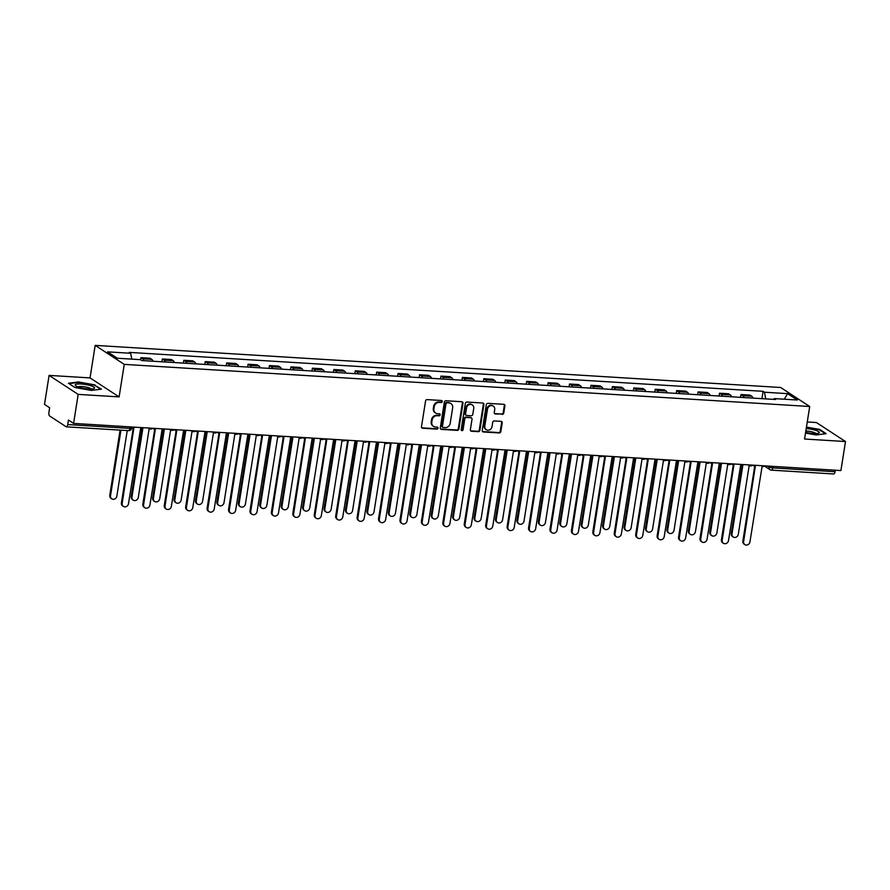 <?xml version="1.0" encoding="UTF-8"?>
<svg xmlns="http://www.w3.org/2000/svg" width="890" height="890" viewBox="0 0 890 890"><rect width="100%" height="100%" fill="white"/><g stroke="black" fill="none" stroke-linecap="round" stroke-linejoin="round"><path stroke-width="1.33" d="M442.241 401.546A1.035 0.923 123.2 0 0 441.462 400.489L427.133 399.61A1.48 1.313 123.2 0 0 425.565 400.956L421.482 426.722A1.48 1.313 123.2 0 0 422.594 428.235L436.923 429.114A1.035 0.923 123.2 0 0 437.646 427.245A1.035 0.923 123.2 0 0 437.246 427.111L435.388 427A4.739 4.205 123.2 0 1 431.795 422.149L432.139 420.002A4.739 4.205 123.2 0 1 437.179 415.686L439.037 415.808A1.035 0.923 123.2 0 0 439.76 413.928A1.035 0.923 123.2 0 0 439.349 413.794L437.502 413.683A4.739 4.205 123.2 0 1 433.908 408.844L434.253 406.685A4.739 4.205 123.2 0 1 439.293 402.38L441.14 402.491A1.035 0.923 123.2 0 0 442.241 401.546M435.633 413.071L435.054 412.693A4.739 4.205 123.2 0 1 433.33 408.454L433.664 406.307A4.739 4.205 123.2 0 1 438.703 401.991L440.561 402.113A1.035 0.923 123.2 0 0 441.54 400.489M421.749 427.812A1.48 1.313 123.2 0 0 422.016 427.856L436.345 428.735A1.035 0.923 123.2 0 0 437.324 427.122M433.519 426.388L432.941 426.01A4.739 4.205 123.2 0 1 431.216 421.771L431.561 419.624A4.739 4.205 123.2 0 1 436.601 415.307L438.447 415.419A1.035 0.923 123.2 0 0 439.426 413.805M502.194 414.406A1.48 1.313 123.2 0 0 503.762 413.06L504.908 405.829A1.48 1.313 123.2 0 0 503.784 404.316L487.876 403.337A1.48 1.313 123.2 0 0 486.307 404.683L482.224 430.449A1.48 1.313 123.2 0 0 483.337 431.973L499.257 432.941A1.48 1.313 123.2 0 0 500.825 431.594L502.216 422.861A1.48 1.313 123.2 0 0 501.092 421.348L494.284 420.937A1.48 1.313 123.2 0 0 492.704 422.283L492.014 426.61A3.961 3.516 123.2 0 1 484.805 426.165L487.498 409.2A3.961 3.516 123.2 0 1 494.707 409.645L494.262 412.471A1.48 1.313 123.2 0 0 495.385 413.984L501.604 414.028A1.48 1.313 123.2 0 0 503.184 412.682L504.33 405.451A1.48 1.313 123.2 0 0 504.051 404.36M119.115 396.896L90.035 377.905L49.095 375.391L78.175 394.381L119.115 396.896L124.266 364.377L809.711 406.496L804.56 439.015L845.5 441.54L840.905 470.554L73.581 423.406L68.43 420.047L67.718 424.563L129.94 428.39A3.015 0.623 9 0 0 131.764 428.101L131.931 426.989M78.175 394.381L73.581 423.406M462.978 403.248A1.48 1.313 123.2 0 0 461.854 401.735L445.946 400.756A1.48 1.313 123.2 0 0 444.366 402.113L440.283 427.879A1.48 1.313 123.2 0 0 441.407 429.392L457.315 430.371A1.48 1.313 123.2 0 0 458.895 429.024L462.978 403.248L462.399 402.87A1.48 1.313 123.2 0 0 462.121 401.779M466.905 402.046L482.825 403.025A1.48 1.313 123.2 0 1 483.938 404.538L479.866 430.304A1.48 1.313 123.2 0 1 478.286 431.661L471.478 431.238A1.48 1.313 123.2 0 1 470.354 429.725L472.012 419.279A1.48 1.313 123.2 0 0 470.888 417.755L466.371 417.488A1.48 1.313 123.2 0 0 464.791 418.834L463.078 429.714A1.035 0.923 123.2 0 1 461.565 430.526A1.035 0.923 123.2 0 1 461.187 429.592L465.337 403.393A1.48 1.313 123.2 0 1 466.905 402.046M49.095 375.391L44.5 404.416L49.651 407.776L48.928 412.293A3.015 1.235 -86.5 0 0 49.629 415.975L66.094 426.722A3.015 1.235 -86.5 0 0 66.372 426.822A3.015 1.235 -86.5 0 0 67.718 424.563M90.035 377.905L95.186 345.376L780.641 387.495L809.711 406.496M845.5 441.54L816.419 422.539L807.263 421.971M835.276 470.209L835.043 471.711A3.015 1.235 93.5 0 1 833.696 473.97L771.463 470.143A3.015 1.235 -86.5 0 0 772.809 467.895L835.043 471.711M153.013 361.24A6.942 2.848 -86.5 0 0 151.778 359.382L142.712 358.826A6.942 2.848 93.5 0 1 143.946 360.684M142.712 358.826L140.943 357.658L140.609 359.771M151.778 359.382L150.01 358.214L140.943 357.658M161.924 361.785L162.369 358.982L164.149 360.139A6.942 2.848 93.5 0 1 165.373 361.996M174.44 362.553A6.942 2.848 -86.5 0 0 173.216 360.695L171.436 359.538L162.369 358.982M183.351 363.098L183.796 360.294L185.576 361.451A6.942 2.848 93.5 0 1 186.8 363.309M195.867 363.877A6.942 2.848 -86.5 0 0 194.643 362.007L192.863 360.851L183.796 360.294M204.789 364.422L205.234 361.607L207.003 362.775A6.942 2.848 93.5 0 1 208.227 364.633M217.293 365.189A6.942 2.848 -86.5 0 0 216.07 363.331L214.29 362.174L205.234 361.607M226.216 365.734L226.661 362.931L228.43 364.088A6.942 2.848 93.5 0 1 229.653 365.946M238.72 366.502A6.942 2.848 -86.5 0 0 237.496 364.644L235.728 363.487L226.661 362.931M247.643 367.058L248.088 364.244L249.856 365.401A6.942 2.848 93.5 0 1 251.091 367.27M260.158 367.826A6.942 2.848 -86.5 0 0 258.923 365.957L257.154 364.8L248.088 364.244M269.069 368.371L269.514 365.568L271.294 366.724A6.942 2.848 93.5 0 1 272.518 368.582M281.585 369.139A6.942 2.848 -86.5 0 0 280.361 367.281L278.581 366.124L269.514 365.568M290.496 369.684L290.941 366.88L292.721 368.037A6.942 2.848 93.5 0 1 293.945 369.895M303.012 370.451A6.942 2.848 -86.5 0 0 301.788 368.594L300.008 367.436L290.941 366.88M311.934 371.008L312.379 368.193L314.148 369.35A6.942 2.848 93.5 0 1 315.372 371.219M324.438 371.775A6.942 2.848 -86.5 0 0 323.215 369.906L321.446 368.749L312.379 368.193M333.361 372.32L333.806 369.517L335.575 370.674A6.942 2.848 93.5 0 1 336.809 372.532M345.865 373.088A6.942 2.848 -86.5 0 0 344.641 371.23L342.873 370.073L333.806 369.517M354.787 373.633L355.232 370.83L357.001 371.987A6.942 2.848 93.5 0 1 358.236 373.845M367.303 374.401A6.942 2.848 -86.5 0 0 366.068 372.543L364.299 371.386L355.232 370.83M376.214 374.957L376.659 372.142L378.439 373.31A6.942 2.848 93.5 0 1 379.663 375.168M388.73 375.725A6.942 2.848 -86.5 0 0 387.506 373.867L385.726 372.699L376.659 372.142M397.641 376.27L398.086 373.466L399.866 374.623A6.942 2.848 93.5 0 1 401.09 376.481M410.157 377.037A6.942 2.848 -86.5 0 0 408.933 375.18L407.153 374.022L398.086 373.466M419.079 377.582L419.524 374.779L421.293 375.936A6.942 2.848 93.5 0 1 422.516 377.794M431.583 378.361A6.942 2.848 -86.5 0 0 430.359 376.492L428.591 375.335L419.524 374.779M440.505 378.906L440.951 376.092L442.719 377.26A6.942 2.848 93.5 0 1 443.954 379.118M453.01 379.674A6.942 2.848 -86.5 0 0 451.786 377.816L450.017 376.659L440.951 376.092M461.932 380.219L462.377 377.416L464.146 378.573A6.942 2.848 93.5 0 1 465.381 380.43M474.448 380.987A6.942 2.848 -86.5 0 0 473.213 379.129L471.444 377.972L462.377 377.416M483.359 381.543L483.804 378.728L485.584 379.885A6.942 2.848 93.5 0 1 486.808 381.754M495.875 382.311A6.942 2.848 -86.5 0 0 494.651 380.442L492.871 379.285L483.804 378.728M504.786 382.856L505.231 380.052L507.011 381.209A6.942 2.848 93.5 0 1 508.234 383.067M517.301 383.623A6.942 2.848 -86.5 0 0 516.078 381.766L514.298 380.608L505.231 380.052M526.224 384.168L526.669 381.365L528.438 382.522A6.942 2.848 93.5 0 1 529.661 384.38M538.728 384.936A6.942 2.848 -86.5 0 0 537.504 383.078L535.736 381.921L526.669 381.365M547.65 385.492L548.095 382.678L549.864 383.835A6.942 2.848 93.5 0 1 551.099 385.704M560.166 386.26A6.942 2.848 -86.5 0 0 558.931 384.391L557.162 383.234L548.095 382.678M569.077 386.805L569.522 384.002L571.302 385.159A6.942 2.848 93.5 0 1 572.526 387.017M581.593 387.573A6.942 2.848 -86.5 0 0 580.358 385.715L578.589 384.558L569.522 384.002M590.504 388.118L590.949 385.314L592.729 386.471A6.942 2.848 93.5 0 1 593.953 388.329M603.019 388.886A6.942 2.848 -86.5 0 0 601.796 387.028L600.016 385.871L590.949 385.314M611.942 389.442L612.376 386.627L614.156 387.784A6.942 2.848 93.5 0 1 615.379 389.653M624.446 390.209A6.942 2.848 -86.5 0 0 623.223 388.351L621.442 387.183L612.376 386.627M633.369 390.755L633.814 387.951L635.582 389.108A6.942 2.848 93.5 0 1 636.806 390.966M645.873 391.522A6.942 2.848 -86.5 0 0 644.649 389.664L642.88 388.507L633.814 387.951M654.795 392.067L655.24 389.264L657.009 390.421A6.942 2.848 93.5 0 1 658.244 392.279M667.311 392.846A6.942 2.848 -86.5 0 0 666.076 390.977L664.307 389.82L655.24 389.264M676.222 393.391L676.667 390.577L678.447 391.745A6.942 2.848 93.5 0 1 679.671 393.603M688.738 394.159A6.942 2.848 -86.5 0 0 687.503 392.301L685.734 391.144L676.667 390.577M697.649 394.704L698.094 391.9L699.874 393.057A6.942 2.848 93.5 0 1 701.098 394.915M710.164 395.472A6.942 2.848 -86.5 0 0 708.941 393.614L707.161 392.457L698.094 391.9M719.087 396.017L719.532 393.213L721.301 394.37A6.942 2.848 93.5 0 1 722.524 396.239M731.591 396.795A6.942 2.848 -86.5 0 0 730.367 394.926L728.587 393.769L719.532 393.213M740.513 397.341L740.958 394.537L742.727 395.694A6.942 2.848 93.5 0 1 743.951 397.552M753.018 398.108A6.942 2.848 -86.5 0 0 751.794 396.25L750.025 395.093L740.958 394.537M765.734 398.887L764.466 392.223L787.55 393.636L797.318 400.022L774.233 398.598L775.602 399.499L141.799 360.55L140.431 359.66L117.358 358.236L107.579 351.85L130.663 353.274L131.776 359.126M764.466 392.223L763.097 391.322L129.295 352.384L130.663 353.274M124.266 364.377L95.186 345.376M94.941 384.892L78.442 381.966L68.43 383.267L74.916 387.495L91.403 390.432L101.427 389.13L94.863 385.403M805.506 433.074L816.152 434.965L826.165 433.664L819.69 429.425L806.451 427.078M761.94 398.653L763.097 391.322M774.233 398.598L773.655 399.376M784.29 399.221L787.55 393.636M440.561 428.969A1.48 1.313 123.2 0 0 440.828 429.013L456.737 429.992A1.48 1.313 123.2 0 0 458.317 428.635L462.399 402.87M447.114 402.859A1.035 0.923 123.2 0 0 446.012 403.804L442.419 426.421A1.035 0.923 123.2 0 0 443.209 427.478L445.167 427.601A4.739 4.205 123.2 0 0 450.207 423.284L452.654 407.82A4.739 4.205 123.2 0 0 449.061 402.981L446.524 402.48A1.035 0.923 123.2 0 0 445.423 403.415L446.012 403.804M442.797 427.345L442.219 426.966A1.035 0.923 123.2 0 1 441.841 426.043L445.423 403.415M450.93 403.593L450.351 403.203A4.739 4.205 123.2 0 0 448.482 402.591L449.061 402.981M446.524 402.48L448.482 402.591M470.632 430.816A1.48 1.313 123.2 0 0 470.899 430.86L477.707 431.283A1.48 1.313 123.2 0 0 479.276 429.926L483.359 404.16A1.48 1.313 123.2 0 0 483.081 403.07M471.478 417.955L470.888 417.566A1.48 1.313 123.2 0 0 470.309 417.377L465.793 417.099A1.48 1.313 123.2 0 0 464.213 418.456L462.489 429.336L463.078 429.714M461.309 430.271A1.035 0.923 123.2 0 0 462.489 429.336M473.725 408.432A3.961 3.516 123.2 0 0 466.516 407.987L465.57 413.961A1.48 1.313 123.2 0 0 466.694 415.474L471.211 415.752A1.48 1.313 123.2 0 0 472.779 414.406L473.725 408.432M472.29 404.894L471.711 404.516A3.961 3.516 123.2 0 0 465.937 407.609L466.516 407.987M466.104 415.285L465.526 414.907A1.48 1.313 123.2 0 1 464.992 413.583L465.937 407.609M494.54 413.561A1.48 1.313 123.2 0 0 494.796 413.605L501.604 414.028M493.271 406.107L492.682 405.729A3.961 3.516 123.2 0 0 486.908 408.822L487.498 409.2M486.24 429.703L485.662 429.325A3.961 3.516 123.2 0 1 484.227 425.787L486.908 408.822M482.491 431.539A1.48 1.313 123.2 0 0 482.758 431.583L498.667 432.562A1.48 1.313 123.2 0 0 500.247 431.216L501.626 422.483A1.48 1.313 123.2 0 0 501.348 421.393M120.929 430.17L110.538 495.73A3.471 3.082 123.2 0 0 116.857 496.119L127.248 430.56M111.795 498.834L111.05 498.344A3.471 3.082 -56.8 0 1 109.782 495.241L120.094 430.126M131.931 427.044A3.015 2.681 123.2 0 0 133.856 428.212L122.175 503.328A3.471 3.082 123.2 0 0 128.494 503.718L140.598 428.624A3.015 2.681 123.2 0 0 142.901 427.667M123.432 506.432L122.675 505.943A3.471 3.082 -56.8 0 1 121.418 502.839L133.255 428.101M132.677 427.823L131.92 427.322A3.015 2.681 -56.8 0 1 131.887 427.311M142.956 427.667L131.965 497.054A3.471 3.082 123.2 0 0 138.284 497.443L149.186 428.657M133.233 500.147L132.477 499.657A3.471 3.082 -56.8 0 1 131.208 496.553L142.022 428.324M164.383 428.991L153.403 498.367A3.471 3.082 123.2 0 0 159.722 498.756L170.613 429.97M154.66 501.471L153.903 500.97A3.471 3.082 -56.8 0 1 152.646 497.877L163.448 429.636M79.043 387.25A9.812 2.036 9 0 0 93.773 388.652A9.812 2.036 9 0 0 90.724 385.726A9.812 2.036 9 0 0 79.143 383.957A9.812 2.036 9 0 0 75.75 385.793A9.812 2.036 9 0 0 79.043 387.25M91.18 389.008A6.72 1.391 9 0 0 88.611 387.695A6.72 1.391 9 0 0 78.109 386.939M68.997 383.635L78.598 382.389L94.585 385.225L100.704 389.219M805.628 432.295A9.812 2.036 9 0 0 818.522 433.185A9.812 2.036 9 0 0 815.462 430.259A9.812 2.036 9 0 0 806.218 428.58M815.919 433.541A6.72 1.391 9 0 0 813.349 432.228A6.72 1.391 9 0 0 805.828 431.016M806.396 427.456L819.323 429.759L825.442 433.753M153.325 428.301A3.015 2.681 123.2 0 0 155.294 429.525L143.602 504.652A3.471 3.082 123.2 0 0 149.921 505.042L162.024 429.937A3.015 2.681 123.2 0 0 164.339 428.98M144.859 507.745L144.102 507.255A3.471 3.082 -56.8 0 1 142.845 504.152L154.682 429.414M154.104 429.136L153.347 428.646A3.015 2.681 -56.8 0 1 152.913 428.279M174.752 429.625A3.015 2.681 123.2 0 0 176.721 430.849L165.028 505.965A3.471 3.082 123.2 0 0 171.347 506.354L183.451 431.261A3.015 2.681 123.2 0 0 185.765 430.304M166.285 509.069L165.529 508.568A3.471 3.082 -56.8 0 1 164.272 505.476L176.109 430.727M175.53 430.449L174.774 429.959A3.015 2.681 -56.8 0 1 174.34 429.603M185.821 430.304L174.829 499.679A3.471 3.082 123.2 0 0 181.148 500.069L192.04 431.294M176.087 502.783L175.33 502.294A3.471 3.082 -56.8 0 1 174.073 499.19L184.875 430.949M207.248 431.617L196.256 501.003A3.471 3.082 123.2 0 0 202.575 501.393L213.466 432.607M197.513 504.107L196.757 503.607A3.471 3.082 -56.8 0 1 195.5 500.503L206.313 432.273M228.674 432.941L217.683 502.316A3.471 3.082 123.2 0 0 224.002 502.705L234.893 433.92M218.951 505.42L218.195 504.93A3.471 3.082 -56.8 0 1 216.926 501.827L227.74 433.586M196.178 430.938A3.015 2.681 123.2 0 0 198.147 432.162L186.455 507.278A3.471 3.082 123.2 0 0 192.774 507.667L204.878 432.573A3.015 2.681 123.2 0 0 207.192 431.617M187.723 510.382L186.967 509.892A3.471 3.082 -56.8 0 1 185.698 506.788L197.536 432.051M196.957 431.772L196.201 431.272A3.015 2.681 -56.8 0 1 195.767 430.916M217.605 432.262A3.015 2.681 123.2 0 0 219.574 433.474L207.893 508.602A3.471 3.082 123.2 0 0 214.212 508.991L226.305 433.886A3.015 2.681 123.2 0 0 228.619 432.929M209.15 511.705L208.393 511.205A3.471 3.082 -56.8 0 1 207.136 508.101L218.973 433.363M218.384 433.085L217.627 432.596A3.015 2.681 -56.8 0 1 217.205 432.228M239.043 433.575A3.015 2.681 123.2 0 0 241.012 434.798L229.32 509.914A3.471 3.082 123.2 0 0 235.639 510.304L247.743 435.21A3.015 2.681 123.2 0 0 250.046 434.253M230.577 513.018L229.82 512.518A3.471 3.082 -56.8 0 1 228.563 509.425L240.4 434.676M239.822 434.409L239.065 433.908A3.015 2.681 -56.8 0 1 238.631 433.552M250.101 434.253L239.11 503.64A3.471 3.082 123.2 0 0 245.429 504.018L256.331 435.243M240.378 506.733L239.621 506.243A3.471 3.082 -56.8 0 1 238.353 503.139L249.167 434.91M260.47 434.887A3.015 2.681 123.2 0 0 262.439 436.111L250.746 511.238A3.471 3.082 123.2 0 0 257.065 511.617L269.169 436.523A3.015 2.681 123.2 0 0 271.483 435.566L260.548 504.953A3.471 3.082 123.2 0 0 266.867 505.342L277.758 436.556M252.004 514.331L251.247 513.841A3.471 3.082 -56.8 0 1 249.99 510.738L261.827 436M261.248 435.722L260.492 435.232A3.015 2.681 -56.8 0 1 260.058 434.865M261.805 508.057L261.048 507.556A3.471 3.082 -56.8 0 1 259.791 504.463L270.593 436.222M281.896 436.211A3.015 2.681 123.2 0 0 283.865 437.424L272.173 512.551A3.471 3.082 123.2 0 0 278.492 512.94L290.596 437.836A3.015 2.681 123.2 0 0 292.91 436.879M273.43 515.655L272.685 515.154A3.471 3.082 -56.8 0 1 271.417 512.062L283.254 437.313M282.675 437.034L281.919 436.545A3.015 2.681 -56.8 0 1 281.485 436.178M292.966 436.89L281.974 506.265A3.471 3.082 123.2 0 0 288.293 506.655L299.185 437.869M283.231 509.369L282.475 508.88A3.471 3.082 -56.8 0 1 281.218 505.776L292.02 437.535M303.323 437.524A3.015 2.681 123.2 0 0 305.292 438.748L293.6 513.864A3.471 3.082 123.2 0 0 299.919 514.253L312.023 439.159A3.015 2.681 123.2 0 0 314.337 438.203M294.868 516.968L294.112 516.478A3.471 3.082 -56.8 0 1 292.843 513.374L304.68 438.625M304.102 438.358L303.345 437.858A3.015 2.681 -56.8 0 1 302.911 437.502M314.393 438.203L303.401 507.589A3.471 3.082 123.2 0 0 309.72 507.979L320.611 439.193M304.658 510.682L303.902 510.193A3.471 3.082 -56.8 0 1 302.645 507.089L313.458 438.859M324.75 438.837A3.015 2.681 123.2 0 0 326.719 440.061L315.038 515.188A3.471 3.082 123.2 0 0 321.357 515.577L333.45 440.472A3.015 2.681 123.2 0 0 335.764 439.515M316.295 518.28L315.538 517.791A3.471 3.082 -56.8 0 1 314.281 514.687L326.118 439.949M325.529 439.671L324.783 439.182A3.015 2.681 -56.8 0 1 324.349 438.815M335.819 439.526L324.828 508.902A3.471 3.082 123.2 0 0 331.147 509.291L342.038 440.505M326.096 512.006L325.339 511.505A3.471 3.082 -56.8 0 1 324.071 508.413L334.885 440.172M357.246 440.839L346.255 510.215A3.471 3.082 123.2 0 0 352.574 510.604L363.476 441.829M347.523 513.319L346.766 512.829A3.471 3.082 -56.8 0 1 345.498 509.725L356.311 441.484M378.673 442.152L367.692 511.539A3.471 3.082 123.2 0 0 374.011 511.928L384.903 443.142M368.95 514.631L368.193 514.142A3.471 3.082 -56.8 0 1 366.936 511.038L377.738 442.808M400.111 443.476L389.119 512.851A3.471 3.082 123.2 0 0 395.438 513.241L406.33 444.455M390.376 515.955L389.62 515.455A3.471 3.082 -56.8 0 1 388.363 512.362L399.165 444.121M421.537 444.789L410.546 514.164A3.471 3.082 123.2 0 0 416.865 514.553L427.756 445.779M411.803 517.268L411.047 516.779A3.471 3.082 -56.8 0 1 409.789 513.675L420.603 445.434M442.964 446.101L431.973 515.488A3.471 3.082 123.2 0 0 438.292 515.877L449.194 447.091M433.241 518.592L432.484 518.091A3.471 3.082 -56.8 0 1 431.216 514.987L442.03 446.758M346.188 440.161A3.015 2.681 123.2 0 0 348.157 441.373L336.464 516.5A3.471 3.082 123.2 0 0 342.784 516.89L354.887 441.796A3.015 2.681 123.2 0 0 357.19 440.839M337.722 519.604L336.965 519.104A3.471 3.082 -56.8 0 1 335.708 516.011L347.545 441.262M346.966 440.984L346.21 440.494A3.015 2.681 -56.8 0 1 345.776 440.127M367.615 441.473A3.015 2.681 123.2 0 0 369.584 442.697L357.891 517.813A3.471 3.082 123.2 0 0 364.21 518.202L376.314 443.109A3.015 2.681 123.2 0 0 378.628 442.152M359.148 520.917L358.392 520.428A3.471 3.082 -56.8 0 1 357.135 517.324L368.972 442.586M368.393 442.308L367.637 441.807A3.015 2.681 -56.8 0 1 367.203 441.451M389.041 442.786A3.015 2.681 123.2 0 0 391.01 444.01L379.318 519.137A3.471 3.082 123.2 0 0 385.637 519.526L397.741 444.422A3.015 2.681 123.2 0 0 400.055 443.465M380.575 522.23L379.83 521.74A3.471 3.082 -56.8 0 1 378.561 518.636L390.399 443.899M389.82 443.62L389.064 443.131A3.015 2.681 -56.8 0 1 388.63 442.764M410.468 444.11A3.015 2.681 123.2 0 0 412.437 445.323L400.745 520.45A3.471 3.082 123.2 0 0 407.064 520.839L419.168 445.745A3.015 2.681 123.2 0 0 421.482 444.789M402.013 523.554L401.257 523.053A3.471 3.082 -56.8 0 1 399.988 519.96L411.836 445.211M411.247 444.933L410.49 444.444A3.015 2.681 -56.8 0 1 410.068 444.088M431.895 445.423A3.015 2.681 123.2 0 0 433.864 446.647L422.183 521.763A3.471 3.082 123.2 0 0 428.502 522.152L440.595 447.058A3.015 2.681 123.2 0 0 442.909 446.101M423.44 524.866L422.683 524.377A3.471 3.082 -56.8 0 1 421.426 521.273L433.263 446.535M432.685 446.257L431.928 445.757A3.015 2.681 -56.8 0 1 431.494 445.401M453.333 446.747A3.015 2.681 123.2 0 0 455.302 447.959L443.609 523.086A3.471 3.082 123.2 0 0 449.928 523.476L462.032 448.371A3.015 2.681 123.2 0 0 464.346 447.414M444.867 526.19L444.11 525.69A3.471 3.082 -56.8 0 1 442.853 522.586L454.69 447.848M454.111 447.57L453.355 447.08A3.015 2.681 -56.8 0 1 452.921 446.713M464.391 447.425L453.399 516.801A3.471 3.082 123.2 0 0 459.718 517.19L470.621 448.404M454.668 519.905L453.911 519.404A3.471 3.082 -56.8 0 1 452.654 516.311L463.456 448.07M474.759 448.059A3.015 2.681 123.2 0 0 476.728 449.283L465.036 524.399A3.471 3.082 123.2 0 0 471.355 524.788L483.459 449.695A3.015 2.681 123.2 0 0 485.773 448.738M466.293 527.503L465.537 527.002A3.471 3.082 -56.8 0 1 464.28 523.91L476.117 449.161M475.538 448.894L474.782 448.393A3.015 2.681 -56.8 0 1 474.348 448.037M485.818 448.738L474.837 518.125A3.471 3.082 123.2 0 0 481.156 518.503L492.048 449.728M476.094 521.217L475.338 520.728A3.471 3.082 -56.8 0 1 474.081 517.624L484.883 449.394M496.186 449.372A3.015 2.681 123.2 0 0 498.155 450.596L486.463 525.723A3.471 3.082 123.2 0 0 492.782 526.101L504.886 451.007A3.015 2.681 123.2 0 0 507.2 450.051M487.731 528.816L486.975 528.326A3.471 3.082 -56.8 0 1 485.706 525.222L497.543 450.485M496.965 450.207L496.208 449.717A3.015 2.681 -56.8 0 1 495.774 449.35M507.255 450.051L496.264 519.437A3.471 3.082 123.2 0 0 502.583 519.827L513.474 451.041M497.521 522.541L496.765 522.041A3.471 3.082 -56.8 0 1 495.507 518.948L506.31 450.707M517.613 450.696A3.015 2.681 123.2 0 0 519.582 451.909L507.89 527.036A3.471 3.082 123.2 0 0 514.209 527.425L526.313 452.32A3.015 2.681 123.2 0 0 528.627 451.364M509.158 530.14L508.401 529.639A3.471 3.082 -56.8 0 1 507.133 526.535L518.981 451.797M518.392 451.519L517.635 451.03A3.015 2.681 -56.8 0 1 517.212 450.663M528.682 451.375L517.691 520.75A3.471 3.082 123.2 0 0 524.01 521.139L534.901 452.354M518.948 523.854L518.191 523.365A3.471 3.082 -56.8 0 1 516.934 520.261L527.748 452.02M539.051 452.009A3.015 2.681 123.2 0 0 541.009 453.233L529.327 528.349A3.471 3.082 123.2 0 0 535.647 528.738L547.739 453.644A3.015 2.681 123.2 0 0 550.053 452.687M530.585 531.452L529.828 530.963A3.471 3.082 -56.8 0 1 528.571 527.859L540.408 453.11M539.83 452.843L539.073 452.343A3.015 2.681 -56.8 0 1 538.639 451.986M550.109 452.687L539.118 522.074A3.471 3.082 123.2 0 0 545.437 522.463L556.339 453.678M540.386 525.167L539.629 524.677A3.471 3.082 -56.8 0 1 538.361 521.573L549.174 453.344M560.478 453.322A3.015 2.681 123.2 0 0 562.447 454.545L550.754 529.672A3.471 3.082 123.2 0 0 557.073 530.062L569.177 454.957A3.015 2.681 123.2 0 0 571.491 454M552.011 532.765L551.255 532.276A3.471 3.082 -56.8 0 1 549.998 529.172L561.835 454.434M561.256 454.156L560.5 453.666A3.015 2.681 -56.8 0 1 560.066 453.299M571.536 454L560.555 523.387A3.471 3.082 123.2 0 0 566.874 523.776L577.766 454.99M561.812 526.491L561.056 525.99A3.471 3.082 -56.8 0 1 559.799 522.897L570.601 454.657M581.904 454.645A3.015 2.681 123.2 0 0 583.873 455.858L572.181 530.985A3.471 3.082 123.2 0 0 578.5 531.375L590.604 456.281A3.015 2.681 123.2 0 0 592.918 455.324M573.438 534.089L572.682 533.588A3.471 3.082 -56.8 0 1 571.424 530.496L583.261 455.747M582.683 455.469L581.927 454.979A3.015 2.681 -56.8 0 1 581.493 454.612M592.962 455.324L581.982 524.7A3.471 3.082 123.2 0 0 588.301 525.089L599.192 456.314M583.239 527.803L582.483 527.314A3.471 3.082 -56.8 0 1 581.226 524.21L592.028 455.969M603.331 455.958A3.015 2.681 123.2 0 0 605.3 457.182L593.608 532.298A3.471 3.082 123.2 0 0 599.927 532.687L612.031 457.594A3.015 2.681 123.2 0 0 614.345 456.637M594.876 535.402L594.12 534.912A3.471 3.082 -56.8 0 1 592.851 531.808L604.688 457.071M604.11 456.793L603.353 456.292A3.015 2.681 -56.8 0 1 602.919 455.936M614.4 456.637L603.409 526.023A3.471 3.082 123.2 0 0 609.728 526.413L620.619 457.627M604.666 529.116L603.91 528.627A3.471 3.082 -56.8 0 1 602.652 525.523L613.455 457.293M624.758 457.271A3.015 2.681 123.2 0 0 626.727 458.495L615.035 533.622A3.471 3.082 123.2 0 0 621.354 534.011L633.457 458.906A3.015 2.681 123.2 0 0 635.772 457.95M616.303 536.715L615.546 536.225A3.471 3.082 -56.8 0 1 614.278 533.121L626.126 458.383M625.537 458.105L624.78 457.616A3.015 2.681 -56.8 0 1 624.357 457.249M635.827 457.961L624.836 527.336A3.471 3.082 123.2 0 0 631.155 527.726L642.046 458.94M626.093 530.44L625.347 529.939A3.471 3.082 -56.8 0 1 624.079 526.847L634.893 458.606M646.196 458.595A3.015 2.681 123.2 0 0 648.154 459.807L636.472 534.934A3.471 3.082 123.2 0 0 642.791 535.324L654.884 460.23A3.015 2.681 123.2 0 0 657.198 459.273M637.73 538.038L636.973 537.538A3.471 3.082 -56.8 0 1 635.716 534.445L647.553 459.696M646.974 459.418L646.218 458.928A3.015 2.681 -56.8 0 1 645.784 458.572M657.254 459.273L646.262 528.649A3.471 3.082 123.2 0 0 652.581 529.038L663.484 460.264M647.531 531.753L646.774 531.263A3.471 3.082 -56.8 0 1 645.506 528.159L656.319 459.919M667.622 459.907A3.015 2.681 123.2 0 0 669.591 461.131L657.899 536.247A3.471 3.082 123.2 0 0 664.218 536.637L676.322 461.543A3.015 2.681 123.2 0 0 678.636 460.586M659.156 539.351L658.4 538.862A3.471 3.082 -56.8 0 1 657.143 535.758L668.98 461.02M668.401 460.742L667.645 460.241A3.015 2.681 -56.8 0 1 667.211 459.885M678.681 460.586L667.7 529.973A3.471 3.082 123.2 0 0 674.019 530.362L684.911 461.576M668.957 533.077L668.201 532.576A3.471 3.082 -56.8 0 1 666.944 529.472L677.746 461.243M689.049 461.231A3.015 2.681 123.2 0 0 691.018 462.444L679.326 537.571A3.471 3.082 123.2 0 0 685.645 537.961L697.749 462.856A3.015 2.681 123.2 0 0 700.063 461.899M680.583 540.664L679.827 540.174A3.471 3.082 -56.8 0 1 678.569 537.071L690.406 462.333M689.828 462.055L689.071 461.565A3.015 2.681 -56.8 0 1 688.638 461.198M700.119 461.91L689.127 531.286A3.471 3.082 123.2 0 0 695.446 531.675L706.337 462.889M690.384 534.389L689.628 533.889A3.471 3.082 -56.8 0 1 688.37 530.796L699.173 462.555M710.476 462.544A3.015 2.681 123.2 0 0 712.445 463.768L700.753 538.884A3.471 3.082 123.2 0 0 707.072 539.273L719.176 464.18A3.015 2.681 123.2 0 0 721.49 463.223M702.021 541.988L701.264 541.487A3.471 3.082 -56.8 0 1 699.996 538.394L711.833 463.646M711.255 463.378L710.498 462.878A3.015 2.681 -56.8 0 1 710.064 462.522M721.545 463.223L710.554 532.609A3.471 3.082 123.2 0 0 716.873 532.988L727.764 464.213M711.811 535.702L711.054 535.213A3.471 3.082 -56.8 0 1 709.797 532.109L720.6 463.879M731.903 463.857A3.015 2.681 123.2 0 0 733.872 465.081L722.179 540.208A3.471 3.082 123.2 0 0 728.498 540.586L740.602 465.492A3.015 2.681 123.2 0 0 742.916 464.536M723.448 543.301L722.691 542.811A3.471 3.082 -56.8 0 1 721.434 539.707L733.271 464.969M732.681 464.691L731.925 464.202A3.015 2.681 -56.8 0 1 731.502 463.835M742.972 464.536L731.981 533.922A3.471 3.082 123.2 0 0 738.299 534.312L749.191 465.526M733.238 537.026L732.492 536.525A3.471 3.082 -56.8 0 1 731.224 533.422L742.038 465.192M753.341 465.181A3.015 2.681 123.2 0 0 755.298 466.393L743.617 541.52A3.471 3.082 123.2 0 0 749.936 541.91L762.04 466.805A3.015 2.681 123.2 0 0 764.343 465.848M744.874 544.624L744.118 544.124A3.471 3.082 -56.8 0 1 742.861 541.02L754.698 466.282M754.119 466.004L753.363 465.514A3.015 2.681 -56.8 0 1 752.929 465.147M767.503 466.049L768.904 466.961A3.015 0.623 9 0 0 772.809 467.895L773.054 466.393M769.038 466.138L768.904 466.961A3.015 2.681 -56.8 0 0 769.995 469.664A3.015 3.015 0 0 0 771.463 470.143A3.015 1.235 -86.5 0 1 771.185 470.053A3.015 2.681 -56.8 0 1 769.995 469.664L764.276 465.926M730.367 394.926L721.301 394.37M708.941 393.614L699.874 393.057M687.503 392.301L678.447 391.745M666.076 390.977L657.009 390.421M644.649 389.664L635.582 389.108M623.223 388.351L614.156 387.784M601.796 387.028L592.729 386.471M580.358 385.715L571.302 385.159M558.931 384.391L549.864 383.835M537.504 383.078L528.438 382.522M516.078 381.766L507.011 381.209M494.651 380.442L485.584 379.885M473.213 379.129L464.146 378.573M451.786 377.816L442.719 377.26M430.359 376.492L421.293 375.936M408.933 375.18L399.866 374.623M387.506 373.867L378.439 373.31M366.068 372.543L357.001 371.987M344.641 371.23L335.575 370.674M323.215 369.906L314.148 369.35M301.788 368.594L292.721 368.037M280.361 367.281L271.294 366.724M258.923 365.957L249.856 365.401M237.496 364.644L228.43 364.088M216.07 363.331L207.003 362.775M194.643 362.007L185.576 361.451M173.216 360.695L164.149 360.139M751.794 396.25L742.727 395.694M150.21 428.947A3.015 2.681 -56.8 0 1 148.43 428.001M171.637 430.259A3.015 2.681 -56.8 0 1 169.857 429.325M193.063 431.583A3.015 2.681 -56.8 0 1 191.283 430.638M214.49 432.896A3.015 2.681 -56.8 0 1 212.71 431.962M235.928 434.209A3.015 2.681 -56.8 0 1 234.137 433.274M257.355 435.533A3.015 2.681 -56.8 0 1 255.575 434.587M278.781 436.845A3.015 2.681 -56.8 0 1 277.001 435.911M300.208 438.169A3.015 2.681 -56.8 0 1 298.428 437.224M321.635 439.482A3.015 2.681 -56.8 0 1 319.855 438.536M343.073 440.795A3.015 2.681 -56.8 0 1 341.293 439.86M364.5 442.119A3.015 2.681 -56.8 0 1 362.72 441.173M385.926 443.431A3.015 2.681 -56.8 0 1 384.146 442.486M407.353 444.744A3.015 2.681 -56.8 0 1 405.573 443.81M428.791 446.068A3.015 2.681 -56.8 0 1 427 445.122M450.218 447.381A3.015 2.681 -56.8 0 1 448.438 446.446M471.644 448.694A3.015 2.681 -56.8 0 1 469.864 447.759M493.071 450.017A3.015 2.681 -56.8 0 1 491.291 449.072M514.498 451.33A3.015 2.681 -56.8 0 1 512.718 450.396M535.936 452.643A3.015 2.681 -56.8 0 1 534.145 451.708M557.363 453.967A3.015 2.681 -56.8 0 1 555.582 453.021M578.789 455.28A3.015 2.681 -56.8 0 1 577.009 454.345M600.216 456.603A3.015 2.681 -56.8 0 1 598.436 455.658M621.643 457.916A3.015 2.681 -56.8 0 1 619.863 456.971M643.081 459.229A3.015 2.681 -56.8 0 1 641.29 458.294M664.507 460.553A3.015 2.681 -56.8 0 1 662.727 459.607M685.934 461.866A3.015 2.681 -56.8 0 1 684.154 460.931M707.361 463.178A3.015 2.681 -56.8 0 1 705.581 462.244M728.788 464.502A3.015 2.681 -56.8 0 1 727.008 463.557M750.226 465.815A3.015 2.681 -56.8 0 1 748.434 464.88M130.185 426.889L129.94 428.39A3.015 1.235 -86.5 0 1 128.594 430.638A3.015 3.015 0 0 0 131.764 428.101M128.316 430.549A3.015 1.235 -86.5 0 0 128.594 430.638L66.372 426.822M438.703 401.991L439.293 402.38M433.664 406.307L434.253 406.685M433.33 408.454L433.908 408.844M438.447 415.419L439.037 415.808M436.601 415.307L437.179 415.686M431.561 419.624L432.139 420.002M431.216 421.771L431.795 422.149M436.345 428.735L436.923 429.114M422.016 427.856L422.594 428.235M440.561 402.113L441.14 402.491M458.317 428.635L458.895 429.024M456.737 429.992L457.315 430.371M440.828 429.013L441.407 429.392M441.841 426.043L442.419 426.421M483.359 404.16L483.938 404.538M479.276 429.926L479.866 430.304M477.707 431.283L478.286 431.661M470.899 430.86L471.478 431.238M470.309 417.377L470.888 417.755M465.793 417.099L466.371 417.488M464.213 418.456L464.791 418.834M464.992 413.583L465.57 413.961M494.796 413.605L495.385 413.984M484.227 425.787L484.805 426.165M501.626 422.483L502.216 422.861M500.247 431.216L500.825 431.594M498.667 432.562L499.257 432.941M482.758 431.583L483.337 431.973M504.33 405.451L504.908 405.829M503.184 412.682L503.762 413.06M109.782 495.241L110.538 495.73M122.175 503.328L121.418 502.839M131.208 496.553L131.965 497.054M152.646 497.877L153.403 498.367M143.602 504.652L142.845 504.152M165.028 505.965L164.272 505.476M174.073 499.19L174.829 499.679M195.5 500.503L196.256 501.003M216.926 501.827L217.683 502.316M186.455 507.278L185.698 506.788M207.893 508.602L207.136 508.101M229.32 509.914L228.563 509.425M238.353 503.139L239.11 503.64M250.746 511.238L249.99 510.738M259.791 504.463L260.548 504.953M272.173 512.551L271.417 512.062M281.218 505.776L281.974 506.265M293.6 513.864L292.843 513.374M302.645 507.089L303.401 507.589M315.038 515.188L314.281 514.687M324.071 508.413L324.828 508.902M345.498 509.725L346.255 510.215M366.936 511.038L367.692 511.539M388.363 512.362L389.119 512.851M409.789 513.675L410.546 514.164M431.216 514.987L431.973 515.488M336.464 516.5L335.708 516.011M357.891 517.813L357.135 517.324M379.318 519.137L378.561 518.636M400.745 520.45L399.988 519.96M422.183 521.763L421.426 521.273M443.609 523.086L442.853 522.586M452.654 516.311L453.399 516.801M465.036 524.399L464.28 523.91M474.081 517.624L474.837 518.125M486.463 525.723L485.706 525.222M495.507 518.948L496.264 519.437M507.89 527.036L507.133 526.535M516.934 520.261L517.691 520.75M529.327 528.349L528.571 527.859M538.361 521.573L539.118 522.074M550.754 529.672L549.998 529.172M559.799 522.897L560.555 523.387M572.181 530.985L571.424 530.496M581.226 524.21L581.982 524.7M593.608 532.298L592.851 531.808M602.652 525.523L603.409 526.023M615.035 533.622L614.278 533.121M624.079 526.847L624.836 527.336M636.472 534.934L635.716 534.445M645.506 528.159L646.262 528.649M657.899 536.247L657.143 535.758M666.944 529.472L667.7 529.973M679.326 537.571L678.569 537.071M688.37 530.796L689.127 531.286M700.753 538.884L699.996 538.394M709.797 532.109L710.554 532.609M722.179 540.208L721.434 539.707M731.224 533.422L731.981 533.922M743.617 541.52L742.861 541.02M148.152 427.99L149.019 428.557A3.015 3.015 0 0 0 152.691 428.268M169.578 429.303L170.446 429.87A3.015 3.015 0 0 0 174.129 429.581M191.005 430.627L191.873 431.194A3.015 3.015 0 0 0 195.555 430.905M212.432 431.939L213.311 432.507A3.015 3.015 0 0 0 216.982 432.217M233.87 433.252L234.738 433.819A3.015 3.015 0 0 0 238.409 433.53M255.297 434.576L256.164 435.143A3.015 3.015 0 0 0 259.836 434.854M276.723 435.889L277.591 436.456A3.015 3.015 0 0 0 281.273 436.167M298.15 437.201L299.018 437.78A3.015 3.015 0 0 0 302.7 437.491M319.577 438.525L320.456 439.093A3.015 3.015 0 0 0 324.127 438.803M341.015 439.838L341.882 440.405A3.015 3.015 0 0 0 345.554 440.116M362.441 441.162L363.309 441.729A3.015 3.015 0 0 0 366.98 441.44M383.868 442.475L384.736 443.042A3.015 3.015 0 0 0 388.418 442.753M405.295 443.787L406.163 444.355A3.015 3.015 0 0 0 409.845 444.066M426.722 445.111L427.601 445.679A3.015 3.015 0 0 0 431.272 445.389M448.159 446.424L449.027 446.991A3.015 3.015 0 0 0 452.699 446.702M469.586 447.737L470.454 448.304A3.015 3.015 0 0 0 474.136 448.015M491.013 449.061L491.881 449.628A3.015 3.015 0 0 0 495.563 449.339M512.44 450.373L513.308 450.941A3.015 3.015 0 0 0 516.99 450.651M533.878 451.686L534.745 452.253A3.015 3.015 0 0 0 538.417 451.975M555.304 453.01L556.172 453.577A3.015 3.015 0 0 0 559.843 453.288M576.731 454.323L577.599 454.89A3.015 3.015 0 0 0 581.281 454.601M598.158 455.647L599.026 456.214A3.015 3.015 0 0 0 602.708 455.925M619.585 456.959L620.464 457.527A3.015 3.015 0 0 0 624.135 457.238M641.023 458.272L641.89 458.84A3.015 3.015 0 0 0 645.562 458.55M662.449 459.596L663.317 460.163A3.015 3.015 0 0 0 666.988 459.874M683.876 460.909L684.744 461.476A3.015 3.015 0 0 0 688.426 461.187M705.303 462.222L706.171 462.789A3.015 3.015 0 0 0 709.853 462.5M726.73 463.545L727.608 464.113A3.015 3.015 0 0 0 731.28 463.824M748.167 464.858L749.035 465.426A3.015 3.015 0 0 0 752.706 465.136"/></g></svg>
